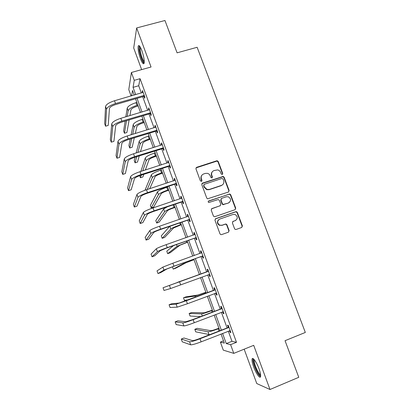 <?xml version="1.0" encoding="UTF-8"?>
<svg xmlns="http://www.w3.org/2000/svg" width="410" height="410" viewBox="0 0 410 410"><rect width="100%" height="100%" fill="white"/><g stroke="black" fill="none" stroke-linecap="round" stroke-linejoin="round"><path stroke-width="0.61" d="M222.251 174.516L222.732 173.471L218.263 161.56L217.285 160.761L216.736 160.802L196.636 167.321L195.929 168.812L200.382 180.846L201.464 181.379L201.961 180.328L201.382 178.765C200.787 176.495 201.535 174.896 203.637 173.963L205.318 173.409L207.373 173.327C208.746 173.691 209.705 174.532 210.243 175.849L210.822 177.402L211.898 177.935L212.39 176.884L211.811 175.331C211.211 173.076 211.949 171.482 214.03 170.555L217.633 169.904C219.053 170.242 220.042 171.088 220.6 172.441L221.18 173.983L222.251 174.516M222.425 174.434L222.466 173.758L218.007 161.873L217.028 161.074L195.965 167.9M201.705 181.256L201.156 179.047L201.382 178.765M212.103 177.832L211.565 175.618L211.811 175.331M258.987 368.759C256.588 362.102 252.611 356.556 252.088 359.001C251.781 360.452 252.309 363.081 253.662 366.873C255.973 373.336 259.991 379.122 260.57 376.667C260.883 375.227 260.355 372.593 258.987 368.759M141.875 50.676C140.087 46.135 138.852 44.623 138.18 46.14C137.806 48.939 138.559 53.105 140.446 58.64C142.214 63.176 143.449 64.698 144.146 63.207C144.535 60.465 143.777 56.293 141.875 50.676M234.561 228.713L235.222 229.426L236.104 229.467L241.731 227.473L242.407 225.936L237.349 212.441L236.606 211.698L235.811 211.688L215.66 218.679L214.958 220.221L220.006 233.854L220.626 234.551L221.564 234.617L228.437 232.183L229.128 230.63L226.961 224.813L226.289 224.096L225.413 224.055L222.01 225.244L219.601 225.116C217.013 222.958 217.049 220.949 219.724 219.083L232.988 214.471L235.161 214.517C237.938 216.598 237.979 218.622 235.278 220.595L233.08 221.369L232.393 222.907L234.561 228.713M228.278 331.167L231.978 341.299L236.498 342.309L230.604 344.661L233.777 353.369L223.296 350.145L220.38 342.104L224.332 343.093L221.036 334.022M131.087 95.971L128.786 89.621L131.395 72.488L151.049 66.994L136.648 27.947L164.963 20.5L177.089 52.828L197.128 47.278L305.322 332.448L285.042 340.695L298.772 377.303L269.995 389.5L253.703 345.333L233.777 353.369M131.395 72.488L134.249 80.329L133.055 87.356L135.705 94.638M236.498 342.309L140.066 78.684L134.249 80.329M228.442 192.029L229.128 190.522L224.132 177.212L223.235 176.423L202.489 183.111L201.781 184.623L206.758 198.071L207.516 198.824L228.442 192.029M230.717 194.765L235.745 208.167L235.063 209.689L214.917 216.664L214.04 216.623L213.359 215.901L211.211 210.099L211.914 208.567L220.124 205.753L220.816 204.231L219.391 200.408L218.622 199.655L217.848 199.649L208.736 202.54C208.003 201.992 207.993 201.464 208.716 200.951L229.902 194.002L230.717 194.765L230.435 195.011L235.448 208.382L235.745 208.167M244.165 349.182L256.773 383.545L269.995 389.5M136.648 27.947L133.706 47.99L141.64 69.623M140.066 78.684L138.698 85.746L141.347 93.008M142.7 96.714L147.682 110.351M149.004 113.99L154.052 127.817M155.354 131.379L160.474 145.401M161.745 148.891L166.937 163.108M168.182 166.522L173.445 180.938M174.66 184.274L179.995 198.891M181.189 202.15L186.596 216.967M187.76 220.149L193.238 235.171M194.371 238.277L199.931 253.503M201.033 256.527L206.666 271.953M207.752 274.936L213.415 290.439M214.548 293.545L220.211 309.058M221.39 312.292L227.053 327.81M143.982 96.499L144.633 98.292L144.889 97.19L142.46 90.543L142.219 91.676L142.572 92.655M150.285 113.765L150.947 115.569L151.234 114.554L148.789 107.866L148.512 108.911L148.907 109.988M156.635 131.149L157.302 132.963L157.624 132.04L155.159 125.301L154.852 126.26L155.282 127.443M163.031 148.651L163.698 150.48L164.056 149.64L161.576 142.859L161.232 143.731L161.704 145.022M169.468 166.275L170.14 168.115L170.529 167.367L168.033 160.535L167.654 161.314L168.167 162.714M175.946 184.018L176.623 185.868L177.053 185.212L174.537 178.335L174.127 179.026L174.675 180.533M182.476 201.884L183.157 203.749L183.618 203.186L181.087 196.257L180.636 196.856L181.23 198.476M189.046 219.873L189.733 221.754L190.235 221.282L187.683 214.307L187.196 214.814L187.831 216.541M195.662 237.99L196.354 239.881L196.892 239.507L194.325 232.48L193.802 232.895L194.473 234.735M202.325 256.229L203.022 258.136L203.596 257.859L201.013 250.782L200.454 251.099L201.146 253.001M209.033 274.603L209.735 276.519L210.35 276.335L207.747 269.216L207.147 269.437L207.849 271.348M215.793 293.099L216.5 295.031L217.151 294.949L214.527 287.774L213.892 287.897L214.599 289.824M222.63 311.815L223.306 313.676L223.998 313.691L221.359 306.47L220.683 306.49L221.395 308.433M229.518 330.68L230.169 332.454L230.897 332.571L228.237 325.294L227.524 325.217L228.237 327.17M223.522 340.853L220.38 342.104M222.568 333.417L226.264 343.575L230.604 344.661M137.058 98.354L142.029 112.027M143.357 115.671L148.399 129.534M149.701 133.107L154.811 147.164M156.087 150.66L161.268 164.912M162.519 168.336L167.772 182.788M168.992 186.135L174.322 200.787M175.511 204.057L180.912 218.909M182.076 222.102L187.554 237.164M188.687 240.275L194.237 255.543M195.344 258.577L200.972 274.044M202.058 277.032L207.711 292.581M208.844 295.692L214.502 311.246M215.68 314.485L221.344 330.05M134.188 95.074L132.522 90.487L131.62 95.817M219.811 330.65L214.153 315.08M212.974 311.836L207.316 296.271M206.184 293.155L200.526 277.596M199.439 274.603L193.817 259.125M192.71 256.091L187.16 240.813M186.027 237.697L180.549 222.63M179.39 219.432L173.989 204.57M172.794 201.295L167.47 186.637M166.25 183.285L160.997 168.828M159.751 165.399L154.565 151.136M153.294 147.636L148.179 133.568M146.882 129.996L141.839 116.122M140.512 112.473L135.541 98.795M138.698 85.746L133.055 87.356M231.978 341.299L226.264 343.575M142.219 91.676L142.813 91.507M148.512 108.911L149.107 108.732M154.852 126.26L155.446 126.08M161.232 143.731L161.827 143.541M167.654 161.314L168.254 161.125M174.127 179.026L174.721 178.832M180.636 196.856L181.235 196.662M187.196 214.814L187.795 214.609M193.802 232.895L194.401 232.685M200.454 251.099L201.049 250.889M209.735 276.519L210.335 276.299M207.147 269.437L207.747 269.216M216.5 295.031L217.1 294.805M223.306 313.676L223.911 313.445M230.169 332.454L230.768 332.213M212.288 171.795C211.329 172.902 211.088 174.178 211.565 175.618M201.807 175.306C200.91 176.408 200.695 177.653 201.156 179.047M228.677 191.916L228.847 190.773L223.865 177.489L222.968 176.705L201.869 183.603M223.045 178.965L221.974 178.432L204.313 184.295L203.821 185.351L204.431 187.001L207.014 189.451L209.382 189.435L221.456 185.397C223.532 184.454 224.265 182.855 223.66 180.6L223.045 178.965M203.862 184.674L203.821 185.351M222.702 184.679L221.19 185.663L209.141 189.692L206.778 189.707L204.2 187.262L203.591 185.617M235.196 209.633L235.448 208.382M220.344 205.651L211.411 208.905M230.435 195.011L229.62 194.248L228.903 194.258L208.306 201.264M228.58 202.858C231.337 200.803 231.235 198.768 228.278 196.764L226.305 196.774L221.651 198.358L220.959 199.875L222.384 203.693L223.137 204.441L228.298 203.083L229.354 202.463M221.139 198.712L220.959 199.875M228.298 203.083L222.866 204.667L222.112 203.919L220.693 200.111M235.765 220.38L232.695 221.595M218.781 219.616C216.793 221.651 216.977 223.547 219.34 225.3L222.01 225.244M228.488 232.162L228.841 230.799L226.684 224.993L226.012 224.28L225.136 224.239L221.743 225.428M241.746 227.468L242.1 226.115L237.047 212.652L236.309 211.909L235.514 211.898L215.219 218.955M138.144 105.954L136.771 106.359C133.409 107.461 131.456 108.665 130.908 109.962L129.903 115.615M127.243 116.404L128.176 110.767C128.971 108.819 131.907 107.01 136.976 105.344L137.832 105.093M125.844 116.814L127.223 108.127C128.007 106.154 130.939 104.335 136.007 102.674L136.863 102.423M129.14 119.899L126.89 132.512L124.461 133.25L126.536 120.673M124.461 133.25L123.615 130.892L125.168 121.083M143.116 92.342L114.518 100.752L115.523 103.556L144.233 95.392M144.658 96.56L143.572 96.463L115.42 104.632C111.874 105.79 109.88 107.056 109.439 108.43L108.235 125.414L105.58 126.203L106.544 109.275C107.179 107.215 110.172 105.308 115.523 103.556M105.58 126.203L104.678 123.651L105.554 106.498C106.18 104.417 109.168 102.5 114.518 100.752M143.572 96.463L143.823 95.356M144.274 62.356C143.105 63.125 140.01 55.196 139.456 50.04C139.231 48.098 139.323 46.945 139.733 46.571L139.897 46.504M140.317 47.181L140.194 50.22C141.153 55.832 142.516 59.619 144.284 61.572M139.18 45.684L139.077 49.39C139.651 54.545 142.49 62.51 144.079 63.412M260.663 375.473C259.192 375.483 257.265 372.536 254.897 366.632C253.482 362.609 253.119 360.2 253.805 359.406L253.98 359.344M254.461 359.924L254.364 360.149C254.113 361.318 254.528 363.419 255.614 366.463C257.459 371.152 259.12 373.899 260.596 374.714M253.052 358.565L253.006 358.694C252.698 360.139 253.216 362.747 254.564 366.514C256.716 372.044 258.715 375.437 260.56 376.698M144.192 122.59L142.813 123.005C139.446 124.122 137.473 125.286 136.889 126.495L135.3 133.511M132.666 134.311L134.152 127.315C135.003 125.511 137.97 123.758 143.054 122.067L143.91 121.811M131.123 134.777L133.194 124.655C134.034 122.826 136.996 121.068 142.075 119.382L142.931 119.125M134.326 137.796L132.184 147.246L129.75 147.995L131.753 138.58M129.75 147.995L128.899 145.627L130.247 139.041M150.28 139.338L148.902 139.764C145.524 140.897 143.526 142.019 142.905 143.131L140.486 151.618M137.883 152.428L140.169 143.977C141.076 142.311 144.074 140.62 149.168 138.908L150.024 138.641M136.166 152.961L139.2 141.296C140.102 139.61 143.095 137.909 148.189 136.202L149.04 135.941M139.262 155.923L137.509 162.063L135.075 162.832L136.725 156.712M135.075 162.832L134.219 160.448L135.054 157.235M149.45 109.675L120.822 118.305L121.837 121.129L150.572 112.745M150.967 113.821L149.875 113.729L121.698 122.113C118.141 123.292 116.127 124.512 115.646 125.783L113.918 141.358L111.259 142.167L112.745 126.649C113.442 124.742 116.471 122.903 121.837 121.129M111.259 142.167L110.346 139.6L111.751 123.856C112.437 121.929 115.461 120.074 120.822 118.305M149.875 113.729L150.162 112.709M155.826 127.12L127.172 135.976L128.192 138.821L156.958 130.216M157.317 131.205L156.225 131.118L128.017 139.718C124.455 140.912 122.416 142.091 121.893 143.259L119.633 157.404L116.973 158.229L118.992 144.146C119.751 142.398 122.815 140.62 128.192 138.821M116.973 158.229L116.056 155.651L117.988 141.332C118.736 139.559 121.796 137.775 127.172 135.976M156.225 131.118L156.543 130.18M156.405 156.195L155.026 156.63C151.644 157.778 149.624 158.86 148.968 159.874L145.355 169.986M142.793 170.801L146.221 160.74C147.19 159.218 150.224 157.589 155.328 155.856L156.184 155.585M140.861 171.421L145.253 158.045C146.206 156.502 149.235 154.862 154.339 153.13L155.195 152.863M143.808 174.332L142.864 176.966L140.425 177.75L141.322 175.126M139.682 175.675L140.425 177.75M162.57 173.163L161.191 173.604C157.804 174.773 155.759 175.813 155.062 176.73L149.717 188.682M147.21 189.502L152.32 177.617C153.34 176.238 156.41 174.675 161.525 172.917L162.38 172.641M144.986 190.25L151.341 174.906C152.351 173.507 155.416 171.928 160.53 170.176L161.386 169.899M168.776 190.24L167.398 190.696C164 191.875 161.935 192.879 161.202 193.699L153.668 207.035L151.228 207.849L158.455 194.607C159.536 193.376 162.637 191.87 167.762 190.091L168.623 189.809M151.228 207.849L150.357 205.425L157.466 191.875C158.537 190.624 161.637 189.107 166.762 187.329L167.618 187.047M162.247 144.689L133.563 153.776L134.593 156.635L163.385 147.805M163.713 148.702L162.616 148.62L134.383 157.445C130.816 158.655 128.745 159.787 128.186 160.853L125.383 173.553L122.723 174.393L125.281 161.76C126.101 160.172 129.201 158.465 134.593 156.635M122.723 174.393L121.801 171.8L124.271 158.931C125.081 157.312 128.176 155.595 133.563 153.776M162.616 148.62L162.97 147.774M168.71 162.38L140 171.693L141.035 174.578L169.858 165.517M170.15 166.322L169.053 166.245L140.794 175.296C137.217 176.52 135.126 177.612 134.521 178.565L131.169 189.799L128.509 190.665L131.615 179.498C132.491 178.068 135.633 176.428 141.035 174.578M128.509 190.665L127.577 188.052L130.595 176.648C131.466 175.193 134.598 173.543 140 171.693M169.053 166.245L169.443 165.486M175.219 180.195L146.483 189.738L147.523 192.644L176.372 183.352M176.633 184.064L175.536 183.993L147.246 193.269C143.659 194.509 141.547 195.555 140.902 196.4L136.996 206.148L134.331 207.035L137.991 197.359C138.934 196.093 142.111 194.519 147.523 192.644M134.331 207.035L133.393 204.405L136.966 194.489C137.898 193.197 141.071 191.613 146.483 189.738M175.536 183.993L175.957 183.326M175.029 207.434L173.645 207.901C170.242 209.095 168.151 210.053 167.377 210.776L159.121 222.199L156.676 223.035L164.63 211.703C165.768 210.627 168.905 209.182 174.045 207.378L174.901 207.091M156.676 223.035L155.8 220.595L163.636 208.957L167.357 206.794M181.773 198.132L153.007 207.911L154.058 210.837L182.937 201.31M183.157 201.925L182.06 201.858L153.745 211.365C150.152 212.626 148.01 213.625 147.323 214.363L142.859 222.604L140.189 223.506L144.412 215.342C145.417 214.24 148.635 212.739 154.058 210.837M140.189 223.506L139.246 220.862L143.377 212.452C144.376 211.324 147.585 209.812 153.007 207.911M182.06 201.858L182.522 201.284M181.317 224.741L173.599 227.97L164.6 237.457L162.155 238.302L170.847 228.918C172.046 227.991 175.219 226.612 180.364 224.782L181.225 224.485M162.155 238.302L161.279 235.852L169.648 226.376M188.374 216.193L159.582 226.212L160.638 229.159L189.543 219.391M189.733 219.914L188.631 219.852L160.289 229.595C156.687 230.871 154.524 231.819 153.791 232.444L148.758 239.163L146.088 240.086L150.875 233.449C151.946 232.516 155.2 231.086 160.638 229.159M146.088 240.086L145.14 237.426L149.834 230.538C150.895 229.579 154.145 228.139 159.582 226.212M188.631 219.852L189.128 219.37M187.652 242.166L179.857 245.272L170.114 252.796L167.669 253.662L177.105 246.246L187.59 242.002M167.669 253.662L166.783 251.197L173.497 245.621M195.016 234.382L166.199 244.642L167.265 247.609L196.195 237.605M194.586 234.699L195.001 234.33M196.349 238.025L195.247 237.969L166.88 247.947L160.305 250.659L154.693 255.83L152.018 256.773L157.384 251.684C158.521 250.925 161.817 249.567 167.265 247.609M152.018 256.773L151.064 254.092L156.338 248.752C157.466 247.963 160.756 246.594 166.199 244.642M195.247 237.969L195.78 237.58M194.027 259.704L186.16 262.692L175.664 268.232L173.215 269.114L183.403 263.686L194.002 259.638M172.395 266.838L173.215 269.114M201.71 252.693L172.866 263.205L173.942 266.192L202.899 255.942M201.028 253.108L201.653 252.539M203.017 256.265L201.91 256.214L173.517 266.428L166.865 268.996L160.669 272.599L157.993 273.562L163.944 270.046L173.942 266.192M157.993 273.562L157.03 270.866L162.888 267.094L172.866 263.205M201.91 256.214L202.478 255.922M199.414 274.526L177.894 282.162L199.414 274.536M177.894 282.162L178.001 282.464M208.449 271.138L163.036 287.748L208.142 271.425M163.036 287.748L164 290.464L170.545 288.537L209.643 274.408M207.542 271.63L208.357 270.882M209.725 274.628L208.695 274.587M205.866 292.284L197.866 295.046L185.95 296.866L183.501 297.783L195.104 296.082L205.907 292.386M183.501 297.783L184.403 300.294L188.385 299.828M215.24 289.716L179.052 303.072L171.759 303.738L169.079 304.738L176.126 304.169L186.345 300.725L214.932 290.003M169.079 304.738L170.053 307.474L177.192 307.162L187.431 303.754L216.439 293.007M214.292 290.111L215.106 289.352M216.485 293.124L215.737 293.099M212.365 310.165L204.288 312.804L191.593 312.563L189.138 313.496L201.525 313.86C203.022 313.696 206.373 312.64 211.575 310.693L212.436 310.365M189.138 313.496L190.045 316.023L200.531 316.607M222.071 308.422L192.623 319.636L185.74 321.778L177.843 320.815L175.162 321.84L182.814 322.901C184.208 322.819 187.657 321.747 193.156 319.687L221.764 308.709M175.162 321.84L176.141 324.592L183.89 325.919C185.299 325.863 188.754 324.802 194.253 322.737L223.286 311.733M221.087 308.725L221.902 307.951M223.291 311.754L222.83 311.738M218.909 328.164L217.515 328.707C214.066 330.014 211.811 330.67 210.75 330.675L197.266 328.348L194.811 329.302L207.988 331.757C209.551 331.757 212.939 330.773 218.151 328.799L219.017 328.461M194.811 329.302L195.724 331.844L209.643 334.637M228.959 327.257L199.445 338.634C195.796 340.018 193.474 340.679 192.48 340.623L183.967 338.009L181.281 339.055L189.548 341.771C191.014 341.868 194.504 340.874 200.013 338.783L228.652 327.554M181.281 339.055L182.265 341.822L190.629 344.805C192.111 344.933 195.606 343.949 201.12 341.858L230.179 330.598M227.934 327.467L228.744 326.683M222.466 173.758L222.732 173.471M201.735 180.6L201.961 180.328M212.139 177.166L212.39 176.884M196.421 167.623L196.636 167.321M216.485 161.115L216.736 160.802M218.007 161.873L218.263 161.56M202.258 183.383L202.489 183.111M222.338 176.736L222.604 176.454M223.865 177.489L224.132 177.212M228.847 190.773L229.128 190.522M204.2 187.262L204.431 187.001M209.141 189.692L209.382 189.435M221.19 185.663L221.456 185.397M219.857 205.979L220.155 205.82M228.903 194.258L229.185 194.012M222.112 203.919L222.384 203.693M223.655 204.677L223.927 204.452M232.788 221.559L233.08 221.369M234.981 220.785L235.278 220.595M225.136 224.239L225.413 224.055M226.684 224.993L226.961 224.813M228.841 230.799L229.128 230.63M215.404 218.873L215.66 218.679M235.514 211.898L235.811 211.688M237.047 212.652L237.349 212.441M242.1 226.115L242.407 225.936M136.007 102.674L136.976 105.344M127.223 108.127L128.176 110.767M105.554 106.498L106.544 109.275M142.075 119.382L143.054 122.067M133.194 124.655L134.152 127.315M148.189 136.202L149.168 138.908M139.2 141.296L140.169 143.977M111.751 123.856L112.745 126.649M117.988 141.332L118.992 144.146M154.339 153.13L155.328 155.856M145.253 158.045L146.221 160.74M160.53 170.176L161.525 172.917M151.341 174.906L152.32 177.617M166.762 187.329L167.762 190.091M157.466 191.875L158.455 194.607M124.271 158.931L125.281 161.76M130.595 176.648L131.615 179.498M136.966 194.489L137.991 197.359M173.128 204.856L174.045 207.378M163.636 208.957L164.63 211.703M143.377 212.452L144.412 215.342M179.693 222.922L180.364 224.782M169.899 226.289L170.847 228.918M149.834 230.538L150.875 233.449M186.299 241.116L186.729 242.305M176.495 244.565L177.105 246.246M156.338 248.752L157.384 251.684M192.956 259.438L193.141 259.945M183.142 262.969L183.403 263.686M162.888 267.094L163.944 270.046M179.58 281.895L180.661 284.904M169.484 285.565L170.545 288.537M205.041 292.714L205.318 293.478M195.104 296.082L195.493 297.163M186.345 300.725L187.431 303.754M176.126 304.169L177.192 307.162M211.575 310.693L212.108 312.164M201.525 313.86L202.273 315.936M193.156 319.687L194.253 322.737M182.814 322.901L183.89 325.919M218.151 328.799L218.945 330.988M207.988 331.757L209.028 334.637M200.013 338.783L201.12 341.858M189.548 341.771L190.629 344.805M217.028 161.074L217.285 160.761M222.968 176.705L223.235 176.423M206.778 189.707L207.014 189.451M222.866 204.667L223.137 204.441M229.62 194.248L229.902 194.002M219.34 225.3L219.601 225.116M226.012 224.28L226.289 224.096M236.309 211.909L236.606 211.698M140.076 46.781L139.733 46.571M254.179 359.575L253.805 359.406"/></g></svg>
